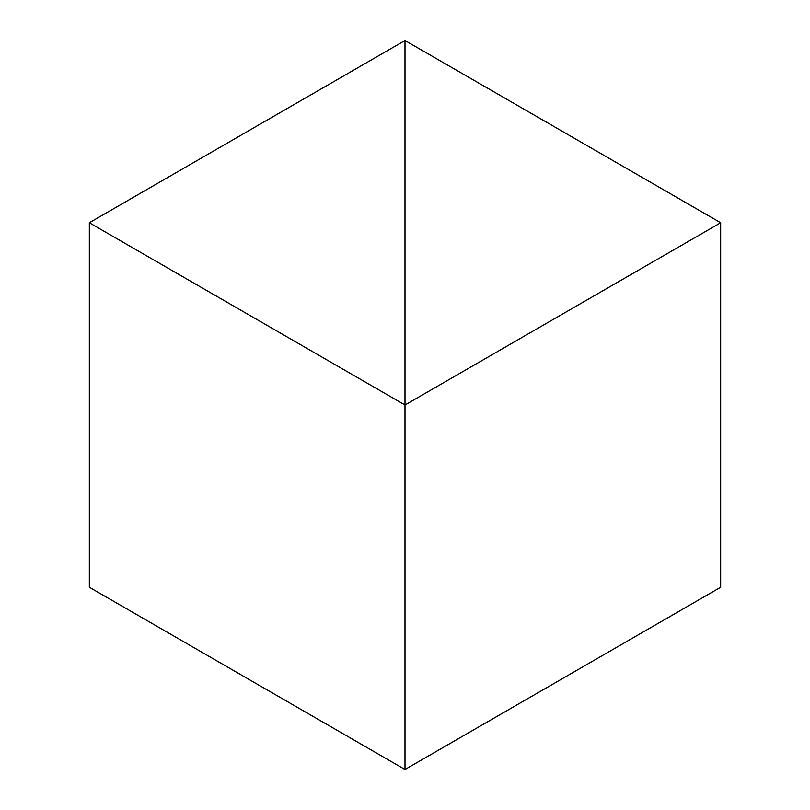 <?xml version="1.0" encoding="UTF-8"?>
<svg xmlns="http://www.w3.org/2000/svg" width="810" height="810" viewBox="0 0 810 810"><rect width="100%" height="100%" fill="white"/><g stroke="black" fill="none" stroke-linecap="round" stroke-linejoin="round"><path stroke-width="1.21" d="M405 40.5L405 769.5L405 405L720.667 222.75L720.667 587.25L405 769.5L89.333 587.25L89.333 222.75L89.333 587.25L405 769.5L405 40.5L720.667 222.75L405 40.5L89.333 222.75L405 405L405 769.5L720.667 587.25L720.667 222.75L405 405L405 40.5L89.333 222.75L405 405L405 40.5"/></g></svg>
